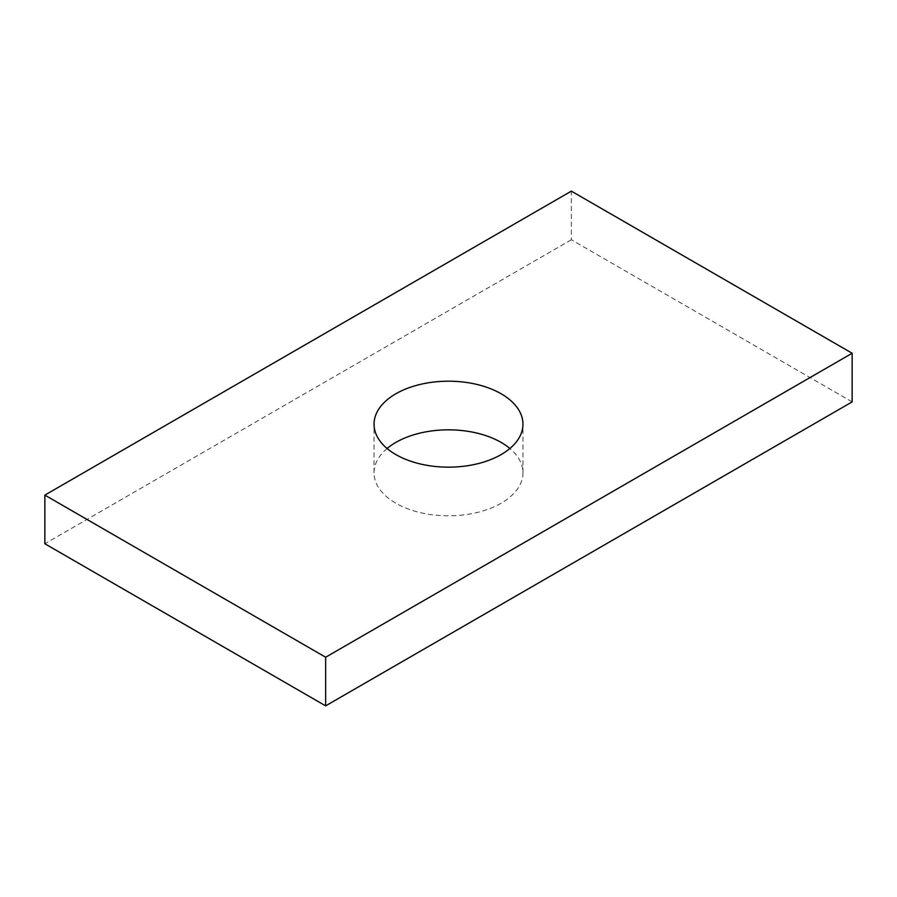 <?xml version="1.0" encoding="UTF-8"?>
<svg xmlns="http://www.w3.org/2000/svg" width="897" height="897" viewBox="0 0 897 897"><rect width="100%" height="100%" fill="white"/><g stroke="black" fill="none" stroke-linecap="round" stroke-linejoin="round"><path stroke-width="0.67" stroke-dasharray="4.49 3.36" d="M387.1 448.5A74.462 42.989 0 0 0 374.038 472.82A74.462 42.989 0 0 0 395.846 503.217A74.462 42.989 0 0 0 476.991 512.535A74.462 42.989 0 0 0 522.962 472.82A74.462 42.989 0 0 0 509.9 448.5M852.15 401.89L571.355 239.768L571.355 191.139M571.355 239.768L44.85 543.75M374.038 472.82L374.038 424.18M522.962 472.82L522.962 424.18"/><path stroke-width="1.35" d="M501.154 393.783A74.462 42.989 0 0 0 420.009 384.465A74.462 42.989 0 0 0 374.038 424.18A74.462 42.989 0 0 0 395.846 454.577A74.462 42.989 0 0 0 476.991 463.895A74.462 42.989 0 0 0 522.962 424.18A74.462 42.989 0 0 0 501.154 393.783M509.9 448.5A74.462 42.989 0 0 0 501.154 442.423A74.462 42.989 0 0 0 387.1 448.5M44.85 495.11L325.645 657.232L852.15 353.25L571.355 191.139L44.85 495.11L44.85 543.75L325.645 705.861L325.645 657.232M325.645 705.861L852.15 401.89L852.15 353.25"/></g></svg>
